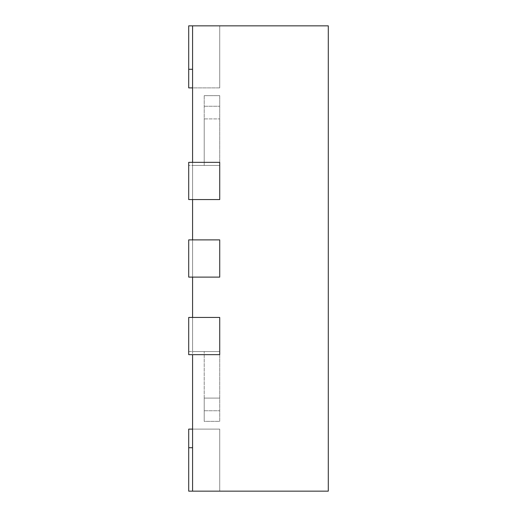 <?xml version="1.0" encoding="UTF-8"?>
<svg xmlns="http://www.w3.org/2000/svg" width="517" height="517" viewBox="0 0 517 517"><rect width="100%" height="100%" fill="white"/><g stroke="black" fill="none" stroke-linecap="round" stroke-linejoin="round"><path stroke-width="0.39" stroke-dasharray="2.58 1.94" d="M192.583 491.15L219.725 491.15L188.705 491.15L219.725 491.15L188.705 491.15L188.705 447.722L188.705 491.15L219.725 491.15L192.583 491.15L192.583 447.722L192.583 491.15L192.583 447.722L192.583 491.15L192.583 447.722L192.583 491.15L192.583 447.722L192.583 491.15L328.295 491.15L328.295 25.85L192.583 25.85L192.583 87.89L192.583 25.85L192.583 87.89L192.583 25.85L192.583 87.89L192.583 25.85L192.583 87.89L192.583 25.85L219.725 25.85L219.725 87.89L219.725 25.85L188.705 25.85L219.725 25.85L219.725 87.89L219.725 69.278L219.725 87.89L188.705 87.89L188.705 25.85L219.725 25.85L219.725 87.89L219.725 25.85L188.705 25.85L219.725 25.85L219.725 87.89L219.725 25.85L188.705 25.85L188.705 87.89L188.705 25.85L188.705 87.89L188.705 25.85L188.705 69.278L188.705 25.85L219.725 25.85L219.725 87.89L219.725 25.85L192.583 25.85L192.583 239.888L219.725 239.888L188.705 239.888L219.725 239.888L219.725 277.112L192.583 277.112L219.725 277.112L219.725 239.888L219.725 277.112L188.705 277.112L219.725 277.112L219.725 239.888L188.705 239.888L188.705 277.112L188.705 239.888L188.705 277.112L219.725 277.112L192.583 277.112L192.583 239.888L192.583 354.662L219.725 354.662L188.705 354.662L188.705 317.438L219.725 317.438L219.725 354.662L219.725 317.438L219.725 351.56L204.215 351.56L204.215 421.355L204.215 351.56L204.215 421.355L219.725 421.355L219.725 351.56L204.215 351.56L219.725 351.56L219.725 421.355L219.725 317.438L188.705 317.438L188.705 351.56L219.725 351.56L219.725 317.438L188.705 317.438L188.705 351.56L219.725 351.56L219.725 317.438L192.583 317.438L192.583 351.56L219.725 351.56L204.215 351.56L204.215 398.09L219.725 398.09L204.215 398.09L219.725 398.09L204.215 398.09L204.215 421.355L219.725 421.355L204.215 421.355L219.725 421.355L219.725 351.56L192.583 351.56L192.583 491.15L219.725 491.15L219.725 429.11L219.725 491.15L219.725 429.11L219.725 491.15L219.725 429.11L219.725 491.15L219.725 429.11L219.725 491.15L219.725 429.11L219.725 491.15L219.725 429.11L219.725 491.15L219.725 429.11L219.725 491.15L188.705 491.15L188.705 429.11L188.705 491.15L188.705 429.11L188.705 491.15L219.725 491.15L188.705 491.15L188.705 429.11L219.725 429.11L192.583 429.11L192.583 447.722L192.583 429.11L192.583 447.722L192.583 429.11L192.583 447.722L192.583 429.11L192.583 447.722L192.583 429.11L219.725 429.11L192.583 429.11M188.705 199.562L188.705 162.338L219.725 162.338L219.725 199.562L219.725 165.44L204.215 165.44L204.215 95.645L204.215 165.44L204.215 95.645L219.725 95.645L219.725 165.44L219.725 95.645L219.725 165.44L204.215 165.44L219.725 165.44L219.725 199.562L219.725 162.338L192.583 162.338L192.583 199.562L219.725 199.562L219.725 165.44L219.725 199.562L188.705 199.562L219.725 199.562L188.705 199.562L188.705 165.44L219.725 165.44L204.215 165.44L204.215 118.91L219.725 118.91L204.215 118.91L219.725 118.91L204.215 118.91L204.215 95.645L219.725 95.645L204.215 95.645L219.725 95.645L219.725 165.44L188.705 165.44L188.705 199.562M219.725 277.112L219.725 239.888L192.583 239.888L219.725 239.888L219.725 277.112M192.583 25.85L219.725 25.85L219.725 69.278L219.725 25.85L219.725 69.278L219.725 25.85L219.725 69.278L219.725 25.85L192.583 25.85L219.725 25.85L192.583 25.85L219.725 25.85L192.583 25.85L219.725 25.85L219.725 87.89L219.725 69.278L219.725 87.89L219.725 69.278L219.725 87.89L192.583 87.89M192.583 165.44L219.725 165.44L192.583 165.44M192.583 199.562L219.725 199.562L192.583 199.562M192.583 317.438L219.725 317.438L192.583 317.438M192.583 447.722L188.705 447.722M204.215 410.763L219.725 410.763L204.215 410.763M188.705 69.278L192.583 69.278M204.215 106.237L219.725 106.237L204.215 106.237"/><path stroke-width="0.78" d="M188.705 317.438L188.705 354.662L219.725 354.662L219.725 317.438L219.725 354.662L192.583 354.662L192.583 491.15L328.295 491.15L328.295 25.85L192.583 25.85L192.583 162.338L219.725 162.338L219.725 199.562L219.725 162.338L188.705 162.338L188.705 199.562L219.725 199.562L192.583 199.562L192.583 239.888L219.725 239.888L219.725 277.112L219.725 239.888L188.705 239.888L188.705 277.112L219.725 277.112L192.583 277.112L192.583 317.438L219.725 317.438L188.705 317.438M192.583 429.11L188.705 429.11L188.705 491.15L192.583 491.15M192.583 87.89L188.705 87.89L188.705 25.85L192.583 25.85M188.705 447.722L192.583 447.722M188.705 69.278L192.583 69.278"/></g></svg>
